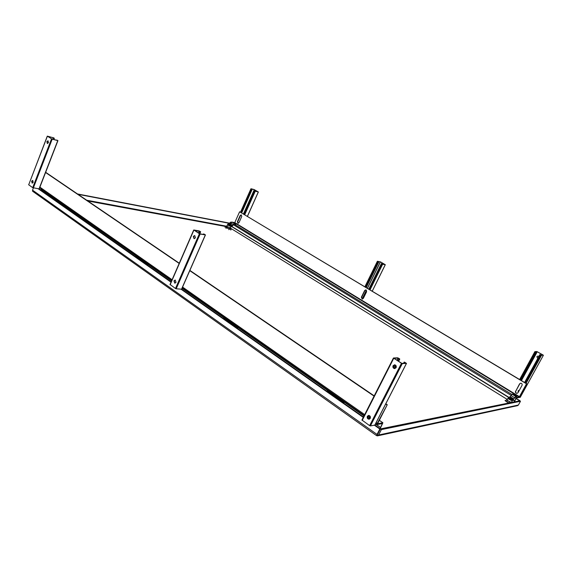 <?xml version="1.0" encoding="UTF-8"?>
<svg xmlns="http://www.w3.org/2000/svg" width="572" height="572" viewBox="0 0 572 572"><rect width="100%" height="100%" fill="white"/><g stroke="black" fill="none" stroke-linecap="round" stroke-linejoin="round"><path stroke-width="0.86" d="M368.575 415.415L367.574 416.252C367.138 417.932 367.696 418.904 369.262 419.169L370.256 418.339C370.699 416.666 370.134 415.694 368.582 415.415L367.338 416.294C366.902 417.975 367.46 418.947 369.026 419.212M394.551 364.786L393.3 365.708C392.842 367.274 393.343 368.239 394.816 368.604L396.181 366.023M396.096 367.682C396.553 366.123 396.053 365.158 394.594 364.786L393.071 365.722C392.614 367.288 393.121 368.254 394.587 368.618L396.096 367.682M402.266 363.628L406.449 363.384L374.832 425.089L370.413 425.933L402.266 363.628L401.458 363.313L369.619 425.632L370.413 425.933M393.436 358.108L361.933 420.02L369.619 425.632M404.397 363.22L404.84 362.355L404.433 362.097L406.449 363.384M404.84 362.355L406.048 363.12L401.851 363.363L393.879 358.265L398.133 358.072L399.492 358.744L397.726 357.807L393.486 358L401.458 363.313M404.168 362.112L403.582 363.263M368.847 419.147L370.234 416.43M394.623 368.582L396.067 365.758M398.391 361.189L399.456 359.102M368.404 418.983L369.927 415.994M394.158 368.439L395.752 365.322M397.99 360.932L399.056 358.837M404.583 362.369L404.139 363.234M48.127 140.826L47.169 141.692L47.533 143.536M46.868 141.62L47.34 143.508L48.491 142.671L48.019 140.784L46.868 141.62M32.804 180.459L31.925 181.281L32.325 183.147M31.624 181.217L32.139 183.126L33.205 182.325L32.69 180.416L31.624 181.217M53.332 139.382L53.789 138.195L54.319 138.302L53.711 137.866L47.29 136.129L28.736 184.706M57.565 140.44L57.036 140.104M52.71 139.218L53.282 137.738L47.691 136.293L51.823 138.975L57.543 140.462M53.282 137.738L52.853 139.253M53.789 138.195L53.418 137.795M56.9 140.047L57.765 140.598L52.181 139.175L47.29 136.129M39.103 188.882L32.704 187.673L28.607 184.713M53.082 139.318L53.575 138.052M244.723 214.736L255.255 191.177L258.308 191.963L247.39 216.338M241.513 212.813L252.188 189.361L251.208 188.867L254.383 189.704L243.522 214.021M254.483 190.755L258.122 191.849L254.383 189.704M254.461 190.733L243.701 214.128M255.255 191.177L254.204 190.612M251.995 189.311L251.029 188.753L254.09 189.547L258.308 191.963M252.188 189.361L241.684 212.92M240.605 215.344L237.623 222.015M518.232 392.285L518.096 390.862L519.333 390.268M518.282 392.192L518.203 390.84L518.983 390.261M537.894 356.056L536.944 356.685L537.716 358.558L536.843 356.692L537.959 356.056L538.867 356.463M540.347 354.754L541.469 355.376L543.121 355.04L536.851 351.523L534.891 351.623L519.626 379.529L534.884 351.623L536.536 352.474L521.192 380.473M518.025 397.704L520.241 397.333L543.4 355.262M521.342 380.559L537.151 351.701L535.206 351.787L536.536 352.474M537.151 351.701L543.078 355.09L541.162 355.205L540.383 354.683M175.268 280.037L174.224 280.895L174.989 283.19M176.033 282.339L175.189 280.023L173.938 280.866L174.782 283.183L176.033 282.339M194.766 235.542L193.579 236.45L194.28 238.71M195.46 237.809L194.702 235.528L193.3 236.408L194.065 238.688L195.46 237.809M200.128 234.027L205.341 234.892L181.524 289.189L176.19 288.788L200.128 234.027L199.406 233.733L175.475 288.51L176.19 288.788M170.141 284.52L175.475 288.51M204.025 234.534L203.897 233.969L205.341 234.892M204.19 234.155L205.048 234.706L199.835 233.841L194.115 230.187L200.5 231.631L199.085 230.895L193.851 230.001L199.406 233.733M203.575 233.912L203.353 234.42M199.392 233.59L200.193 231.753M199.099 233.405L199.9 231.567M203.868 234.098L203.703 234.477M370.041 289.861L382.632 264.257L385.263 264.693L372.229 291.169M366.101 287.502L378.786 261.983L377.663 261.411L380.423 261.904L367.467 288.317M384.985 264.543L380.423 261.904M384.999 264.521L381.667 263.713M382.632 264.257L381.667 263.706M378.621 261.955L377.384 261.268L380.566 261.926L385.263 264.693M378.786 261.983L366.237 287.58M519.447 396.675L234.785 222.579L239.589 211.783L526.519 383.819L519.447 396.675L516.752 397.44L514.6 400.843L513.313 400.057M515.551 391.198C515.2 392.463 515.679 393.186 516.988 393.364L518.01 392.692L522.036 385.356C522.386 384.112 521.921 383.39 520.642 383.183L519.562 383.869L515.758 391.162C515.408 392.428 515.887 393.15 517.188 393.329L516.988 393.364M238.989 222.658L241.749 216.473L241.212 214.879L240.154 215.515L237.401 221.686L237.945 223.287L238.989 222.658M366.609 291.713L365.823 289.868L364.65 290.526L361.361 297.233L362.176 299.077L363.313 298.42L366.609 291.713M231.481 222.193L230.788 222.065L229.629 223.502M234.785 222.579L234.27 222.737M514.285 401.901L516.444 398.005L518.883 397.54L519.655 396.639L526.719 383.783L239.589 211.783M513.148 400.2L514.5 401.036L514.071 401.952M520.634 383.19L519.769 383.841L515.758 391.162M241.334 214.922L240.469 215.58L237.716 221.75L238.138 223.309M365.894 289.882L364.922 290.555L361.64 297.254L362.376 299.092M507.257 399.428L230.559 228.199M334.506 396.532L335.464 396.525L335.828 397.132M327.713 389.847L327.391 390.497L343.951 402.116L344.28 401.465M326.898 391.298L327.391 390.497M343.951 402.116L343.45 402.938M343.686 403.103L344.523 401.637M65.773 207.35L66.345 208.065M61.454 203.124L61.247 203.653L71.386 210.775L71.6 210.239M60.854 204.297L61.247 203.653M71.386 210.775L70.992 211.418M229.644 322.83L230.716 323.159M223.981 317.102L223.702 317.725L237.573 327.463L237.859 326.834M223.259 318.447L223.702 317.725M237.573 327.463L237.123 328.199M237.409 328.399L238.159 327.048M141.527 260.51L142.142 261.297M136.422 255.698L136.186 256.256L147.969 264.536L148.212 263.971M135.764 256.95L136.186 256.256M147.969 264.536L147.547 265.229M148.391 264.579L148.548 264.207M377.62 423.652L387.251 404.726L385.814 403.746M374.21 395.853L189.883 270.42M179.279 263.213L45.66 172.286M375.482 423.902L380.544 427.456L382.403 423.559L377.155 424.524L377.263 423.43L387.251 404.726M380.544 427.456L375.439 423.995M379.879 428.542L380.494 427.549M377.706 423.716L382.904 422.758L380.144 428.728M40.598 190.054L41.205 188.924M386.822 404.79L385.678 404.011M374.074 396.117L189.775 270.656M179.179 263.442L45.438 172.401M65.809 207.779L66.509 208.272M65.701 207.607L65.179 207.336M62.412 205.384L62.934 205.663M330.194 393.5L329.808 393.343M336.708 398.076L336.322 397.926M337.358 398.655L337.837 398.991M331.789 394.737L332.175 394.894M137.216 257.872L136.715 257.615M141.842 261.125L141.348 260.875M142.085 261.39L142.743 261.854M138.124 258.608L138.624 258.859M231.381 324.16L231.967 324.574M230.966 323.759L230.516 323.552M225.518 319.934L225.061 319.719M226.719 320.885L227.177 321.099M377.363 435.871L376.726 435.635L377.041 434.441L32.532 190.154L32.583 191.227L376.583 435.635L380.401 428.907L381.388 429.601L378.6 435.013L377.363 435.871L377.248 435.02M377.663 435.814L517.531 405.641L518.404 405.04L520.484 401.272L381.388 429.601M77.506 193.958L229.772 223.18M520.484 401.272L519.905 400.915M516.137 398.384L519.998 400.75M377.255 435.02L380.394 428.907L379.822 429.021L377.041 434.441M33.383 187.938L32.532 190.154M38.395 188.882L171.035 282.175M180.952 289.146L363.277 417.381M374.36 425.175L379.822 429.021M229.687 223.366L78.028 194.316M380.401 428.907L519.726 400.808L516.051 398.548M39.118 189.01L171.178 281.839M181.624 289.189L363.47 417.009M374.903 425.046L380.394 428.907M230.144 224.982L228.957 224.417M228.871 223.352L230.738 224.374L228.871 223.352L228.192 224.131L228.671 224.624L231.074 225.339M229.258 223.759L228.964 224.431L230.123 224.968L230.43 224.31M227.513 224.753L226.934 226.054C227.256 226.634 228.314 227.191 230.087 227.735L230.537 227.67M230.695 226.362L229.858 226.119L230.695 226.362M231.081 225.54L228.171 224.174M230.194 224.038L230.738 224.374M230.001 223.945L230.373 223.924M229.329 223.509L230.037 223.859M230.916 224.403L229.358 223.445M230.924 225.132L231.217 224.46M227.012 225.876L226.891 226.333L227.87 226.941L229.822 227.756L230.68 227.913L230.587 227.556M230.516 227.72L231.124 226.355L231.91 226.505L233.998 224.117L235.821 224.467L236.1 223.852L234.277 223.502L232.189 225.883L230.08 225.49L229.808 226.112L227.563 224.946L227.763 224.06L227.563 224.946M229.822 227.756L229.336 228.85L230.194 229.007L230.68 227.913M229.336 228.85L227.384 228.035L227.87 226.941M226.891 226.333L226.405 227.427L227.384 228.035M226.405 227.427L226.769 225.861M226.348 226.805L225.361 226.619L226.29 227.62L229.179 228.993L231.117 229.343L230.394 228.571M236.1 223.852L233.784 222.436L231.96 222.086L230.43 223.867M229.179 228.993L228.85 229.737M230.788 230.087L231.117 229.343M226.29 227.62L225.961 228.371M225.361 226.619L225.032 227.363M228.707 225.647L228.979 225.032L230.08 225.49M228.979 225.032L227.835 224.324M228.178 224.138L227.763 224.06M512.226 398.241L509.995 396.711L512.226 398.241L511.79 399.041L512.319 398.984L508.858 397.497L510.038 398.634L512.469 399.313M507.979 398.298L507.643 398.806M507.557 398.884L507.092 399.735C507.886 400.929 509.337 401.78 511.454 402.302L512.462 400.614L511.604 400.557L512.462 400.614M507.242 399.456L506.663 399.571L507.671 400.686L511.368 402.495M512.469 399.563L509.974 398.748L508.844 397.576M511.447 397.604L512.426 398.205M510.081 396.761L511.168 397.333M512.541 398.183L510.117 396.689M512.305 398.941L512.741 398.141M510.746 397.54L510.31 398.341L509.373 397.547L509.795 396.746M510.331 398.341L511.776 399.02M516.459 396.904L516.859 396.174L515.665 396.396L513.37 399.563L511.976 399.828L511.575 400.564L508.529 398.963L507.965 398.334L508.365 397.597L508.937 398.226L508.529 398.963M515.265 397.125L512.441 400.393M508.715 403.031L509.202 401.63M507.671 400.686L506.956 401.987L508.487 402.938M506.956 401.987L505.955 400.865L506.663 399.571M506.249 400.328L504.997 400.572L508.458 403.081M516.859 396.174L513.27 393.972L512.062 394.187L510.303 396.653M510.317 400.064L510.717 399.327L511.976 399.828M510.717 399.327L508.937 398.226M508.851 397.511L508.365 397.597M398.298 358.136L397.147 360.389M394.887 364.822L393.4 367.753M369.097 415.465L367.667 418.275M367.567 418.089L368.919 415.429M393.293 367.567L394.709 364.793M396.997 360.296L398.133 358.072M405.005 362.419L404.604 363.206M362.198 420.391L393.715 358.344M399.721 359.087L398.584 361.311M370.349 416.702L369.09 419.169M28.686 184.827L47.369 136.229M54.14 138.281L53.682 139.468M51.53 138.896L32.704 187.673M33.355 187.931L52.181 139.175M57.765 140.598L38.996 188.996M254.797 190.984L244.294 214.479M243.436 213.964L254.29 189.661M243.829 214.2L254.325 190.712M254.254 190.669L243.765 214.164M240.626 212.283L251.072 188.846M251.544 189.117L241.091 212.562M519.912 379.701L535.163 351.844M537.258 351.744L521.435 380.616M535.892 352.259L520.627 380.137M521.106 380.416L536.414 352.474M543.379 355.269L520.22 397.347M526.068 383.397L541.469 355.376M540.955 355.162L525.596 383.111M524.867 382.675L540.218 354.74M524.574 382.496L539.939 354.518L524.581 382.504M199.528 231.145L198.663 233.126M198.527 233.033L199.378 231.081M170.134 284.742L193.865 230.18M200.522 231.81L199.664 233.769M382.146 264.05L369.591 289.589M362.112 298.984L366.423 290.197M367.374 288.259L380.323 261.862M366.495 290.29L362.205 299.034M369.019 289.246L381.56 263.713M381.41 263.613L368.861 289.153M377.406 261.311L364.929 286.794M365.079 286.887L377.556 261.418M378.135 261.747L365.651 287.23M519.19 396.975L234.52 222.787M231.367 226.398L508.801 397.519M509.066 397.433L231.832 226.491M229.994 222.68L230.745 223.144M233.412 224.782L511.039 395.316M514.821 397.64L515.973 398.348M516.752 397.44L515.365 396.589M511.761 394.373L234.213 224.16M231.267 222.351L230.788 222.065M343.915 402.188L327.356 390.569M71.357 210.832L61.218 203.711M237.537 327.527L223.666 317.789M147.941 264.593L136.15 256.32M39.754 187.051L172.093 279.737M182.575 287.08L364.679 414.621M369.676 418.118L370.177 418.475M376.133 422.644L377.263 423.43M41.084 189.246L61.326 203.453M71.829 210.825L136.272 256.049M148.398 264.557L171.614 280.845M182.082 288.195L223.816 317.474M237.988 327.42L327.52 390.247M344.323 402.037L364.042 415.873M382.368 423.923L381.96 423.637M363.992 415.966L344.28 402.13M327.47 390.333L237.952 327.506M223.774 317.56L182.046 288.274M171.579 280.923L148.026 264.4M136.236 256.127L71.436 210.646M61.297 203.532L41.048 189.318M379.257 420.306L382.775 422.758M66.023 207.836L64.55 206.892M65.465 207.085L64.414 206.792M61.783 204.94L63.263 205.891M61.647 204.847L62.698 205.141M330.916 394.122L331.81 394.201M336.572 397.554L335.671 397.468M331.138 394.28L332.046 394.373M335.271 397.19L336.129 397.225L335.449 397.311M137.323 258.043L138.36 258.294M137.487 258.158L138.882 259.037M141.577 260.553L140.548 260.31M142.099 261.304L140.705 260.424M231.124 323.866L230.616 323.108L229.865 323.094M225.883 320.299L226.869 320.47M230.659 323.137L229.679 322.965M226.076 320.427L226.827 320.449L227.334 321.207M518.404 405.04L378.6 435.013M226.426 226.634L87.823 200.979M226.605 226.219L86.708 200.221M233.14 224.388L230.831 222.966M231.145 224.624L232.632 225.54M234.277 223.502L231.96 222.086M232.189 225.883L230.966 225.132M514.557 397.683L510.953 395.474M512.641 398.334L513.806 399.056M515.665 396.396L512.062 394.187M513.37 399.563L512.319 398.913M374.896 425.053L406.506 363.363M361.933 420.02L393.414 358.043M369.14 419.176L370.37 416.759M394.923 368.59L396.203 366.087M398.627 361.34L399.785 359.066M54.319 138.302L53.847 139.511M57.944 140.619L39.182 188.996M258.372 191.97L247.447 216.366M250.951 188.753L240.505 212.205M181.653 289.167L205.47 234.885M170.006 284.541L193.708 230.03M199.771 233.819L200.65 231.803M385.313 264.693L372.258 291.191M381.381 263.578L368.826 289.132M377.377 261.275L364.893 286.772M377.07 424.46L375.697 423.494M364.25 415.472L182.239 287.83M171.764 280.487L39.632 187.823M382.904 422.758L379.293 420.248M66.08 207.872L65.444 207.429M66.073 207.865L64.357 206.757M63.306 205.92L61.59 204.805M64.479 206.749L62.677 205.484M330.745 394.001L331.596 394.044L332.339 395.009M330.015 393.372L330.859 393.972M336.529 397.955L337.566 398.684M331.996 394.766L335.392 397.154M336.865 398.191L336.35 397.383M136.973 257.7L137.373 257.979M141.599 260.954L142.335 261.468M137.244 257.993L138.946 259.087M140.469 260.253L142.163 261.347M138.381 258.687L140.59 260.239M225.768 320.22L226.641 320.32L227.427 321.278M229.565 322.88L230.43 322.98L231.217 323.938M231.617 324.217L230.752 323.609M225.897 320.198L225.297 319.777M229.687 322.858L226.955 320.942M512.319 398.984L512.526 399.442M505.984 400.808L506.67 399.556"/></g></svg>
